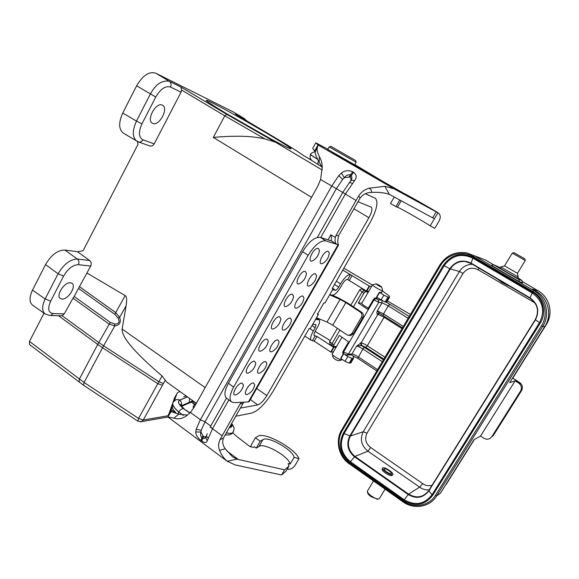 <?xml version="1.0" encoding="UTF-8"?>
<svg xmlns="http://www.w3.org/2000/svg" width="579" height="579" viewBox="0 0 579 579"><rect width="100%" height="100%" fill="white"/><g stroke="black" fill="none" stroke-linecap="round" stroke-linejoin="round"><path stroke-width="0.87" d="M256.685 388.48L266.861 395.566L368.924 217.718C371.884 212.203 372.652 208.686 371.226 207.159L357.931 201.68M317.647 313.767L318.457 314.303L317.364 314.252L323.885 302.904L324.964 302.991L333.236 288.603L332.187 288.472L369.967 222.734C376.806 210.054 378.594 201.89 375.308 198.235L365.306 193.741M235.725 416.243L251.937 413.008C258.632 410.598 265.674 403.382 273.056 391.353L309.164 328.525L310.279 328.532L318.457 314.303M266.861 395.566C263.633 400.813 260.586 403.932 257.727 404.924L240.372 408.094M286.677 147.138C278.296 143.151 256.707 131.303 237.202 119.925C217.718 108.57 204.525 100.153 206.327 100.319C210.199 99.957 300.255 151.836 290.361 148.709L286.677 147.138M312.291 160.767L303.505 155.541C299.459 152.523 290.528 146.892 276.704 138.663L235.472 114.15L244.237 118.507L232.555 111.566L155.737 73.193L169.292 81.263L180.894 87.031L226.765 114.353L275.322 142.123L264.769 138.844L224.797 115.814L213.318 137.426C223.262 136.535 229.494 136.253 238.534 136.246C247.776 136.231 256.519 137.093 264.769 138.844M276.762 138.692L276.733 138.678C290.361 146.791 299.285 152.407 303.519 155.534L303.526 155.534M49.816 315.512L45.155 313.956C41.826 311.111 41.833 306.103 45.169 298.93L58.081 273.78C63.835 264.154 70.262 259.247 77.347 259.045L89.658 260.514L77.557 251.771L83.108 250.707L138.113 144.149L137.266 141.421M196.397 403.288L166.723 382.06L165.261 380.208L143.266 420.007L168.026 415.758M226.765 114.353L224.797 115.814L181.618 90.049L181.068 92.162L154.195 143.882C153.131 145.662 151.72 146.371 149.954 146.002L149.606 145.879M89.658 260.514C91.294 261.976 91.648 263.821 90.722 266.043L79.461 286.67L115.641 312.53L119.643 317.306C121.308 322.329 119.687 325.21 114.787 325.934L109.134 324.117L73.005 298.214L64.247 313.854L62.083 315.664L60.795 315.758M73.005 298.214L74.148 296.462L110.271 322.373L114.628 323.965C118.912 324.095 120.034 322.09 117.993 317.958L114.78 314.303L125.158 295.594L87.067 273.078M125.158 295.594C126.765 296.564 127.076 299.994 126.077 305.878L122.126 329.024L205.161 387.612M32.641 305.205C29.225 302.289 29.174 297.273 32.496 290.144L45.531 264.56C51.213 254.948 57.661 250.106 64.877 250.041L77.738 251.742M29.486 341.429L84.093 382.466L83.593 385.288L29.442 344.505L29.486 341.429L44.026 313.181M162.352 385.259L157.669 383.58L102.534 347.762L84.093 382.466L138.562 418.436L162.062 375.952C134.748 352.597 121.431 336.956 122.126 329.024M74.148 296.462L79.461 286.67M61.996 299.075L60.339 298.525C55.541 295.724 64.435 281.835 70.421 282.776L71.962 283.297C76.71 286.113 68.069 299.784 61.996 299.075M152.805 123.443L152.263 123.168C146.103 119.882 156.12 101.788 162.279 105.117L162.569 105.269C168.902 108.382 159.131 126.504 152.805 123.443M162.062 375.952L165.261 380.208M123.37 133.17C118.673 129.37 118.463 122.654 122.755 113.028L136.478 121.069L150.323 94.095C155.613 84.302 161.932 80.025 169.292 81.263C171.102 82.645 171.507 84.57 170.487 87.016C165.456 85.598 160.549 88.934 155.765 97.026L141.927 123.906C138.323 132.063 138.656 137.368 142.933 139.821L154.195 143.882M155.765 97.026L136.637 85.793L122.755 113.028M136.637 85.793C142.76 75.408 149.129 71.203 155.737 73.193M232.555 111.566L244.49 118.644M136.832 141.175C132.28 137.44 132.164 130.738 136.478 121.069L141.927 123.906M245.568 120.157L244.476 118.637L246.712 120.83M333.236 288.603L332.418 288.053M114.628 323.965L114.787 325.934L103.598 345.815L158.769 381.626L163.343 383.508M117.993 317.958L119.643 317.306L126.077 305.878M181.618 90.049L180.894 87.031M269.821 138.345L226.034 113.339M312.631 324.443L315.982 324.551L315.244 327.736L313.391 330.956C310.691 335.892 309.953 339.005 311.176 340.286L314.223 341.19L330.761 352.003L333.345 352.046M314.223 341.19L316.959 336.442L314.288 335.617C313.673 334.973 314.042 333.417 315.396 330.949L317.241 327.743C319.528 323.56 320.151 320.911 319.094 319.782L315.454 319.536M329.646 294.841L332.65 295.152C334.879 294.856 337.506 292.25 340.532 287.343L342.413 284.079C344.237 281.119 345.793 279.585 347.074 279.462L347.682 279.556L350.49 274.678L369.185 286.04L371.544 286.525M342.739 270.103L350.49 274.678M349.897 274.576C347.342 274.786 344.223 277.862 340.539 283.811L338.65 287.097C337.427 289.073 336.377 290.115 335.487 290.224L332.505 289.869M329.719 294.849L340.09 299.386L345.858 302.564L360.297 312.081L361.745 312.32L347.342 302.839L338.31 297.859L331.97 295.08M316.496 317.712L326.99 322.054L332.744 325.203L347.002 334.85L349.036 335.415L351.858 333.613L361.383 317.328C362.36 315.222 361.998 313.471 360.297 312.081M351.858 333.613L353.328 333.772L362.823 317.545L361.383 317.328M353.328 333.772L350.512 335.567L349.477 335.458M361.745 312.32C363.438 313.709 363.8 315.454 362.823 317.545M343.441 353.646L340.647 358.387L345.026 361.332L349.166 363.156L350.917 362.852L351.214 362.345M361.875 303.114L358.271 302.933L367.651 309.338L373.368 299.56L374.866 297.953L378.065 298.228M382.618 290.52L382.386 290.752C380.656 290.644 371.291 284.94 372.565 284.781M381.619 292.417L379.346 292.286L383.87 295.131L387.973 297.15L389.515 297.251C390.174 296.658 387.814 294.595 382.422 291.056M341.979 337.239L332.187 354.044C331.883 355.253 339.851 360.145 341.769 359.935L342.218 359.653M368.389 308.071C364.669 306.153 362.447 304.597 361.73 303.418L361.832 303.179M338.599 360.695L338.418 360.739C336.059 360.058 334.307 358.987 333.164 357.511L332.266 354.341M376.285 283.848L376.227 283.84C376.936 284.825 378.709 285.917 381.547 287.126L381.699 287.097C380.497 285.91 378.688 284.825 376.285 283.848M342.645 353.009L342.992 351.475L348.609 341.878L339.359 335.407L333.83 344.91L333.461 346.466L336.587 346.481M368.258 292.163L365.479 291.722L363.901 293.256L358.271 302.933M383.834 359.103L365.834 347.357L361.694 345.446L356.599 346.097L361.122 342.884L377.935 314.296L377.399 314.252C376.777 313.876 376.741 312.747 377.291 310.865L379.621 313.514L383.117 315.526M382.299 361.687L362.859 348.978L364.357 347.364L361.137 345.46L360.565 342.891M377.399 314.252L378.572 313.391L379.513 313.449M521.932 389.964L521.773 390.297C523.04 387.206 522.345 384.637 519.681 382.581L519.747 382.625M521.375 390.463L520.528 391.114L491.839 436.667L493.04 435.944L521.766 390.311M520.528 391.114L520.753 390.724C522.026 387.633 521.288 385.049 518.538 382.987L515.151 380.859L480.534 436.052L483.834 438.223C487.026 439.917 489.689 439.396 491.839 436.667M515.151 380.859L509.665 382.683L544.832 326.527L542.704 326.469L436.689 495.885L440.453 493.199L473.904 439.787L480.534 436.052M429.936 489.74C426.267 490.268 422.822 489.407 419.616 487.163L367.962 451.179C361.289 445.765 359.718 439.287 363.236 431.746L459.422 271.493C462.498 266.781 466.848 264.386 472.486 264.321M392.28 475.25L392.106 475.54C390.89 475.974 388.675 475.135 385.469 473.029C382.748 471.016 381.655 469.627 382.191 468.852L382.596 468.194M478.934 268.128L478.037 269.705C472.037 266.919 467.05 268.149 463.07 273.411L366.999 433.193C364.43 438.781 365.646 443.543 370.647 447.502L367.962 451.179L354.949 456.426L408.586 494.119L403.635 500.459L349.839 462.426C340.213 454.146 338.042 444.39 343.325 433.172L443.369 265.283C451.229 254.536 461.159 251.894 473.159 257.351L532.535 292.178C543.182 298.105 546.916 312.964 540.243 323.14L432.643 495.356C424.769 505.358 415.1 507.059 403.635 500.459M386.048 472.08C383.327 470.068 382.234 468.679 382.77 467.904C384.282 466.406 394.661 473.39 392.685 474.592C391.469 475.026 389.262 474.187 386.048 472.08M370.647 447.502L422.742 483.668L419.616 487.163L408.586 494.119C416.323 498.599 422.952 497.556 428.467 490.992L428.728 490.587L428.467 490.992M422.742 483.668C425.731 485.738 428.851 486.244 432.1 485.18M534.953 302.933L478.037 269.705M535.372 303.591L534.779 303.215M508.384 285.765L501.942 282.364L497.774 279.237M386.54 471.834C384.608 470.409 383.826 469.417 384.21 468.874C385.281 467.803 392.649 472.768 391.245 473.615C390.384 473.919 388.813 473.325 386.54 471.834M544.803 326.476L544.861 326.476C552.453 314.875 548.161 297.939 536.016 291.194L532.796 289.305M512.61 378.384L512.22 378.608M444.209 487.2L445.541 485.079M485.267 259.906L493.626 264.769M538.152 290.817L522.229 281.466L538.079 290.781C549.637 297.259 553.604 313.384 546.294 324.595L545.932 324.58M500.357 267.664L493.641 264.762L491.405 265.348L519.406 281.741L522.41 282.704L521.99 280.547L517.821 277.71M519.406 281.741L518.856 279.512L521.867 280.511M517.604 278.065L517.503 278.101C516.048 277.71 498.331 267.382 500.162 267.99L500.755 267.013M440.612 265.508L342.298 430.638C335.979 440.785 339.352 456.093 349.499 462.99L403.288 501.023C413.63 508.68 429.003 506.111 435.401 495.385L436.689 495.885L542.704 326.469L541.452 325.811C548.841 314.556 544.701 298.105 532.919 291.555L533.751 290.535C546.091 297.396 550.455 314.614 542.733 326.418L544.861 326.476C552.46 314.875 548.168 297.939 536.024 291.194L533.751 290.535L474.396 255.773L473.528 256.736C462.578 250.019 446.952 254.319 440.612 265.508L439.881 264.987C446.286 255.353 455.181 251.3 466.58 252.835L485.238 259.884L518.856 279.512M500.792 266.955L518.219 277.008M517.438 273.317L504.512 265.862L512.285 253.11M513.986 252.661L524.856 258.907L513.986 252.661L512.306 253.103L525.269 260.528M373.462 480.961L367.26 491.397C367.484 492.599 368.816 494.104 371.269 495.906C374.135 497.875 376.502 498.91 378.362 499.018L379.448 498.403M377.508 499.163L371.03 496.659C368.982 495.146 367.868 493.887 367.679 492.874L367.426 491.984M316.959 336.442L333.54 347.241L336.102 347.313M340.647 358.387L343.434 353.631L347.827 356.555L351.967 358.387L353.704 358.119L352.937 355.709M330.269 340.546L315.128 331.427M379.354 292.308L376.48 297.186L385.093 302.043L386.837 301.797M347.682 279.556L366.341 290.933L368.714 291.389M372.413 285.042L343.839 268.186M194.131 401.667L193.111 403.498M185.36 404.077L188.457 403.368L189.355 402.304L181.241 405.901M181.213 405.857L189.391 402.239L189.463 398.33M191.475 402.13L194.399 404.403M219.962 439.693L223.472 437.977L243.071 403.346L240.191 403.845L219.962 439.693C218.312 443.253 218.182 446.814 219.579 450.361C221.489 455.022 224.037 458.648 227.229 461.239L236.985 459.154L284.593 469.815L289.008 466.081L288.168 463.555L290.122 464.083C289.203 456.672 264.14 442.399 259.059 446.402L256.273 448.124L254.34 446.713L253.132 447.451L249.115 445.996L236.587 436.334L232.751 432.766M179.946 391.52L177.688 392.576L176.885 393.756L174.33 400.965M172.303 406.653L171.21 409.744L171.384 411.155L167.867 416.967L173.953 418.103L178.745 414.18L187.444 415.129M312.725 148.376L315.208 151.785L317.538 147.015C316.619 149.223 317.22 152.407 319.347 156.576L319.138 161.91C316.322 157.184 315.012 153.811 315.208 151.785M336.109 235.255L338.433 235.914C337.521 241.226 337.593 244.215 338.65 244.866L336.413 244.229L331.029 240.654C331.593 239.938 331.535 237.976 330.862 234.777L335.277 237.484L336.109 235.255L358.618 196.013C361.31 192.047 364.799 189.442 369.084 188.197L384.869 186.329L389.341 194.349L432.643 217.842L434.59 218.522L437.934 212.833L436.139 211.719L437.941 212.717L382.567 181.263L354.782 164.581M327.88 149.266L315.808 142.796L318.001 144.916L314.694 150.873M354.659 164.798L327.779 149.483M342.073 158.284L334.467 153.963L342.073 158.284M341.639 157.995L333.381 153.254L341.639 157.995M340.097 156.996L332.295 152.545L340.09 157.018M334.575 153.725L339.062 156.316L334.568 153.732M408.361 196.252L412.538 198.756L408.354 196.274M410.533 197.519L416.33 200.862L410.533 197.519M388.755 185.36L364.437 171.637L388.733 185.389M339.989 157.249L355.419 166.405L339.931 157.358M384.869 186.329L394.147 188.87L437.934 212.833M406.892 195.514L401.609 192.489L406.878 195.536M400.552 191.946L396.825 189.811L400.552 191.946M395.11 188.841L399.213 191.309L395.095 188.863M394.147 188.87L318.001 144.916L317.538 147.015M319.34 156.576C321.207 159.746 322.177 163.423 322.25 167.62L320.585 179.497L317.871 186.033L194.124 407.355L190.397 412.429L186.764 415.635C182.414 418.733 178.144 419.558 173.961 418.103M319.138 161.917L322.25 167.758M178.745 414.18L171.883 411.828L171.384 411.155M174.547 397.983L167.867 416.967L227.677 461.593M168.265 415.056L171.21 409.744L175.821 413.167M227.229 461.239L235.212 464.93L281.546 474.99L286.019 471.168L289.008 466.081M222.047 435.726L212.522 428.721L207.333 440.605C206.587 443.022 204.72 443.159 201.738 441.024L201.072 440.525C197.598 437.847 195.825 435.01 195.76 431.999L196.143 429.321L200.363 419.768L190.397 412.429M240.191 403.845L241.45 402.267M338.433 235.914L360.131 198.047C362.997 194.276 366.847 192.394 371.696 192.416C371.624 190.448 370.755 189.043 369.091 188.204M236.985 459.154L232.497 456.809L225.231 448.754L219.579 450.361M223.472 437.977C222.068 441.639 222.654 445.229 225.231 448.754M389.341 194.349C384.521 192.698 378.637 192.054 371.696 192.416M352.835 171.847L350.396 174.829C347.921 174.525 345.902 175.495 344.346 177.739L342.645 179.41L336.377 188.653L205.009 421.838L200.363 419.768L331.709 186.076L338.816 175.589L341.444 173.041C344.794 170.385 348.594 169.987 352.835 171.847L353.588 172.281C356.686 174.684 356.997 177.478 354.522 180.677L345.294 194.117L320.744 237.499M330.718 240.719L320.353 237.376C314.86 236.797 308.94 241.573 302.593 251.713L228.444 383.24L233.619 387.141C229.697 394.538 229.023 399.481 231.586 401.964L234.097 402.629L248.384 401.927L249.361 401.327M243.954 402.144L243.071 403.346M322.713 263.423C316.257 266.246 323.704 249.911 328.25 251.344L329.292 253.153C328.734 257.691 326.542 261.115 322.713 263.423M312.761 260.753C305.987 263.749 313.514 246.9 318.312 248.391L319.434 250.352C318.848 254.912 316.626 258.379 312.761 260.753M309.888 285.773C303.534 288.465 310.887 272.608 315.461 273.802L316.561 275.626C315.996 280.077 313.775 283.457 309.888 285.773M299.676 283.63C293.01 286.489 300.45 270.154 305.278 271.399L306.457 273.36C305.871 277.826 303.613 281.249 299.683 283.63M297.179 307.905C290.933 310.482 298.199 295.087 302.795 296.05L303.953 297.874C303.316 302.339 301.058 305.683 297.186 307.905M286.721 306.291C280.171 309.012 287.524 293.169 292.373 294.175L293.604 296.137C292.931 300.646 290.636 304.033 286.728 306.291M284.593 329.827C278.456 332.288 285.635 317.335 290.253 318.088L291.469 319.905C290.81 324.32 288.516 327.627 284.593 329.827M273.889 328.727C267.455 331.326 274.721 315.946 279.592 316.72L280.887 318.682C280.222 323.089 277.891 326.433 273.896 328.727M272.123 351.547C266.094 353.892 273.194 339.366 277.833 339.909L279.1 341.711C278.376 346.148 276.053 349.427 272.13 351.54M261.18 350.946C254.861 353.429 262.055 338.498 266.933 339.055L268.287 341.002C267.541 345.439 265.175 348.753 261.187 350.946M259.768 373.057C253.855 375.301 260.876 361.18 265.529 361.52L266.847 363.308C266.087 367.73 263.727 370.973 259.776 373.057M248.594 372.956C242.391 375.322 249.513 360.818 254.405 361.166L255.809 363.091C255.013 367.542 252.61 370.828 248.594 372.948M247.53 394.371C241.725 396.521 248.673 382.784 253.341 382.936L254.717 384.702C253.957 389.052 251.561 392.272 247.53 394.371M236.123 394.748C230.044 397.013 237.093 382.922 241.993 383.066L243.455 384.97C242.601 389.428 240.155 392.685 236.123 394.748M233.619 387.141L308.158 255.303C314.535 245.141 320.44 240.328 325.89 240.871L336.413 244.229M228.444 383.24C224.543 390.622 223.899 395.573 226.498 398.077L231.586 401.964M335.277 237.484C334.756 240.813 335.176 243.071 336.537 244.258M436.045 212.037L432.643 217.842M281.546 474.99L284.593 469.815M354.522 180.677C352.495 180.04 351.113 180.235 350.367 181.263C352.032 179.07 352.293 177.073 351.149 175.271L350.396 174.829L349.188 176.971L344.346 177.739L341.444 173.041M352.437 183.565C350.664 182.588 349.528 182.45 349.043 183.159L342.761 192.431L320.585 179.497M349.188 176.971L349.94 177.413C351.171 178.448 351.315 179.736 350.367 181.263L349.231 182.921M342.746 192.452L317.343 237.404M226.519 398.099L210.727 426.043L205.009 421.838L201.26 430.255L200.993 432.021L202.976 435.893L201.897 437.804L202.563 438.296C204.315 438.802 205.574 438.028 206.334 435.98C205.82 437.022 204.923 437.159 203.642 436.385L202.976 435.893M195.76 431.999L200.993 432.021C200.146 433.997 200.45 435.929 201.897 437.804L201.072 440.525M207.333 440.605C205.921 439.114 205.588 437.572 206.334 435.98M243.238 386.28L242.644 387.879M255.585 364.488L255.353 364.936M268.041 342.544L267.831 342.913M394.277 196.954L390.514 203.482L395.92 206.645L399.792 199.958M437.941 212.717L438.129 212.826C440.525 214.628 440.88 217.306 439.179 220.867L434.778 228.336L430.204 225.875L434.539 218.507M430.204 225.875C426.332 222.995 399.966 207.955 397.476 207.21L395.92 206.645M294.096 457.33C293.097 450.042 267.99 435.741 262.989 439.613L260.232 441.278L255.39 437.767L257.937 436.276C264.393 431.543 295.29 448.436 299.01 458.698L294.096 457.33L290.122 464.083M287.206 469.156C290.238 469.692 292.851 468.454 295.051 465.422L299.01 458.698M250.671 446.959L251.445 444.6L255.39 437.767M260.232 441.278L256.273 448.124M406.255 195.159L402.419 192.959L406.255 195.159M334.713 153.811L338.208 155.831L334.713 153.811M338.947 156.323L336.312 154.832L338.947 156.323M229.595 427.012L231.311 426.484L231.39 423.857M231.535 426.253L229.414 427.331M195.441 402.608L192.988 407.073L193.972 407.623M192.916 400.798L189.355 402.304L192.959 400.827M183.297 415.36L178.737 411.944C180.12 409.794 181.654 408.665 183.333 408.557C178.506 404.272 177.261 401.471 179.613 400.161C178.042 399.257 176.559 399.322 175.148 400.357L173.461 401.898C171.616 403.838 173.374 407.189 178.737 411.944L178.701 412.016C173.874 407.775 171.956 404.605 172.962 402.506M178.028 413.905L178.701 412.016L183.116 415.338M190.021 412.813L183.384 408.564L189.869 412.965M183.673 396.753L186.25 396.029M231.47 423.712L232.642 424.841M318.436 160.933C317.726 162.909 317.849 164.255 318.79 164.986L321.895 166.81L318.79 164.979C309.316 159.059 312.689 160.926 311.01 159.565C310.554 157.958 309.519 159.746 310.46 154.513M329.212 146.878L356.114 162.2M354.884 160.101L330.942 146.393L354.884 160.101M368.924 217.718L353.892 208.773M275.322 142.123L322.214 170.031M250.374 399.539L257.727 404.924M311.56 197.316L213.318 137.426M64.877 250.041L77.347 259.045C78.997 260.536 79.345 262.417 78.411 264.683C72.918 264.864 67.975 268.67 63.574 276.111L50.67 301.174C47.427 308.585 48.252 312.718 53.152 313.565L64.247 313.854M32.496 290.144L45.169 298.93L50.67 301.174M63.574 276.111L58.081 273.78L45.531 264.56M79.142 382.147L79.359 379.122L97.735 344.454L58.493 315.707M90.722 266.043L78.411 264.683M62.083 315.664L98.799 342.515L110.271 322.373M181.068 92.162L170.487 87.016M102.534 347.762L97.735 344.454L98.799 342.515L103.598 345.815L102.534 347.762M83.593 385.288L137.867 421.179L138.562 418.436L143.266 420.007L141.435 421.65L140.429 421.845M114.78 314.303L78.621 288.472M138.316 141.891L123.399 133.184M138.685 142.014C140.458 142.354 141.869 141.623 142.933 139.821M50.539 315.519L53.152 313.565M312.544 340.445L315.287 335.697M326.99 322.054L340.09 299.386M332.744 325.203L345.858 302.564M343.528 353.639L343.593 351.909L348.363 354.189L351.938 354.03C353.306 354.153 355.397 355.101 358.206 356.874L377.573 369.634M342.992 351.475L343.593 351.909L373.991 299.973L375.778 298.561L378.152 299.77L381.17 300.154M346.683 355.057L348.363 354.189L378.746 302.39L378.152 299.77M350.136 354.869L351.938 354.03L356.599 346.097C357.952 346.242 360.044 347.205 362.859 348.978L357.764 358.379L350.917 354.833L347.335 354.999C347.002 355.434 345.685 354.956 343.369 353.581L342.522 352.973M357.858 358.394L376.799 370.929M337.362 328.329L329.907 341.169C329.567 341.509 330.276 342.327 332.042 343.622L331.832 345.301C330.11 344.548 329.429 343.231 329.806 341.349M339.924 330.066L332.042 343.622L333.83 344.91M374.866 297.953L375.778 298.561M408.108 318.32L388.27 305.85L382.039 302.781L378.746 302.39L373.368 299.56M402.456 327.815L383.052 315.512L383.53 313.898L377.291 310.865L382.039 302.781L381.887 300.581M403.288 326.411L383.53 313.898L388.27 305.85L389.747 304.279L409.201 316.489M386.041 302.137L389.747 304.279M363.815 289.362L362.44 289.182L365.479 291.722M363.844 290.636L362.056 292.026L359.718 289.847L361.419 288.921L362.44 289.182M363.901 293.256L362.056 292.026L353.429 306.848M361.694 345.446L361.122 342.884C362.454 343.043 364.524 343.998 367.325 345.757L384.948 357.236M365.834 347.357L367.325 345.757L384.109 317.285L377.935 314.296L379.332 313.398M401.978 328.619L384.109 317.285L384.528 316.445M364.357 347.364L383.421 359.805M518.538 382.987L519.681 382.581L512.799 378.087L521.288 384.101M435.401 495.385L541.452 325.811M436.689 495.885L436.689 495.885C429.973 507.139 413.847 509.824 402.998 501.798L402.933 501.812C413.775 509.846 429.944 507.153 436.689 495.885M403.288 501.023L402.933 501.812L349.296 463.793M349.499 462.99L349.209 463.793C338.599 456.578 335.067 440.597 341.675 429.951M532.919 291.555L473.528 256.736M342.298 430.638L341.748 429.879M473.159 257.351L472.782 258.118C461.253 252.871 451.714 255.411 444.165 265.732L344.092 433.591C339.019 444.375 341.111 453.748 350.353 461.702L404.156 499.706C415.172 506.046 424.458 504.41 432.014 494.799L432.643 495.356M366.999 433.193L363.236 431.746L350.389 436.03L450.281 268.953L449.796 268.728C455.427 261.064 462.512 259.197 471.06 263.112L529.966 297.838C537.942 303.678 539.766 311.017 535.437 319.861L428.858 490.862L432.014 494.799L539.512 322.677C545.36 310.735 542.892 300.819 532.115 292.952L472.782 258.118L471.045 263.474L465.176 261.505C458.792 261.086 453.827 263.568 450.281 268.953L459.422 271.493L463.07 273.411M540.243 323.14L535.235 319.68C539.462 311.046 537.681 303.881 529.894 298.171L532.535 292.178M443.369 265.283L449.796 268.728L349.854 435.922L343.325 433.172M349.839 462.426L354.522 456.809C347.632 450.903 346.076 443.948 349.854 435.922L350.389 436.03C346.698 443.861 348.218 450.657 354.949 456.426L354.522 456.809L408.188 494.538C416.381 499.221 423.271 497.991 428.858 490.862L535.228 319.695L428.764 490.529M529.879 298.163L471.045 263.474M471.024 263.459L465.176 261.505L471.031 263.467L529.894 298.171C537.674 303.874 539.454 311.046 535.235 319.68L535.242 319.68M446.134 484.522L474.295 439.57M474.288 439.57L445.36 485.368M387.373 300.892L410.402 314.469L387.365 300.899M546.337 324.537L546.301 324.595C553.625 313.42 549.659 297.266 538.115 290.796M512.531 378.507L546.294 324.595L512.538 378.507M538.079 290.781L532.463 289.109M313.391 330.956L309.714 328.525M314.071 335.335L314.629 335.704M318.559 319.622L316.264 318.124M333.157 288.74L335.487 290.224M349.34 280.366L352.155 275.495M336.37 281.184L340.539 283.811M334.488 284.463L338.65 287.097M386.128 302.144L388.994 297.266M385.093 302.043L387.973 297.15M380.989 300.045L383.87 295.131M376.705 297.382L379.578 292.475M366.753 291.136L369.597 286.243M366.341 290.933L369.185 286.04M311.972 325.579L315.244 327.736M330.761 352.003L333.54 347.241M331.181 352.191L333.953 347.429M340.857 358.604L343.651 353.827M345.026 361.332L347.827 356.555M349.166 363.156L351.967 358.387M350.309 363.033L353.103 358.285M226.896 451.034L238.331 459.516M315.808 142.796L312.689 148.434M350.331 162.887L370.886 174.786L350.331 162.887M174.091 398.808L176.885 393.756M355.933 200.414L342.761 192.431M228.85 399.872L212.522 428.721C210.988 427.534 210.387 426.643 210.727 426.043M327.982 239.844L330.862 234.777M358.618 196.013L360.131 198.047M248.384 401.927L338.056 244.758M302.593 251.713L308.158 255.303M320.353 237.376L325.89 240.871M201.738 441.024L203.642 436.385M349.94 177.413L353.588 172.281M342.645 179.41L338.816 175.589M201.26 430.255L196.143 429.321M208.223 438.281C206.732 437.073 206.298 435.813 206.92 434.511L207.217 433.642M397.476 207.21L401.225 200.739M405.119 194.001L404.2 193.567M262.989 439.613L259.059 446.402M195.369 405.126L194.32 404.54M233.489 431.565L232.838 432.651C231.687 433.541 229.494 433.62 226.251 432.882M194.356 404.468L195.405 405.061M226.288 432.81C229.53 433.548 231.73 433.468 232.881 432.578L233.532 431.464M210.09 427.186L210.698 427.425M210.662 427.505L210.054 427.259M229.335 427.468C231.289 427.403 232.121 426.643 231.817 425.21M187.473 396.904L179.678 400.212C177.348 401.515 178.585 404.301 183.384 408.564M179.613 400.161L187.415 396.861M189.847 412.986L183.333 408.557M231.752 424.783C232.36 426.542 231.549 427.454 229.306 427.519M181.162 405.799C182.074 403.577 181.582 401.717 179.678 400.212M317.321 159.022C312.067 155.816 309.83 154.217 310.612 154.231C309.772 153.826 314.853 151.17 315.266 152.053M310.431 154.311C310.127 154.542 312.45 156.164 317.401 159.182M303.519 155.534L312.182 160.687M45.191 313.992L32.706 305.249M149.954 146.002L138.642 142M61.533 315.772L50.511 315.519M235.573 114.208L276.733 138.678M167.946 417.032L141.435 421.65L137.867 421.179M206.29 100.319L206.413 100.739M350.512 335.567L349.036 335.415M381.554 292.533L382.596 290.752M361.723 303.374L372.5 284.897M338.418 360.739L341.769 359.935M376.126 283.869L372.702 284.767M381.699 287.097L382.661 290.694M333.446 346.452L331.832 345.301M362.078 289.008L363.561 289.203M350.838 305.14L359.646 289.978M378.579 313.391L379.592 313.5M378.709 313.369L379.346 313.405M521.773 390.304L520.753 390.724M439.852 264.979C446.264 255.346 455.174 251.3 466.58 252.835M341.704 429.9L439.845 264.994M392.685 474.592L392.106 475.54M536.024 291.194L532.637 289.211M521.99 280.547L522.548 282.733M518.205 277.088L517.568 278.123M504.483 265.884L500.828 266.97M517.431 273.353L518.234 277.088M524.856 258.907L525.276 260.55L517.416 273.346M379.216 498.78L385.093 489.19M376.972 499.257L378.362 499.018M311.176 340.286L304.829 336.066M386.649 302.115L389.515 297.251M376.48 297.186L379.346 292.294M319.094 319.782L316.344 317.987M350.917 362.852L353.704 358.119M193.567 401.269L188.457 403.368M371.045 174.865L349.745 162.713M338.65 244.866L249.136 401.71M438.129 212.826C433.454 209.88 407.754 195.116 404.374 193.647M232.418 424.494C234.177 428.721 234.915 427.07 232.881 432.578L232.838 432.651C232.83 433.106 231.73 433.837 229.537 434.851L225.021 435.046M188.566 403.274L181.611 406.371M176.182 413.276C172.549 408.398 172.014 409.585 172.701 403.223M184.136 408.839C180.901 405.655 179.714 404.185 180.583 404.431L180.836 405.307M231.622 423.452L232.396 424.465M329.198 146.907L327.765 149.476M356.107 162.243L354.637 164.834M330.906 146.4L329.234 146.885M355.658 160.506L356.121 162.25"/></g></svg>
